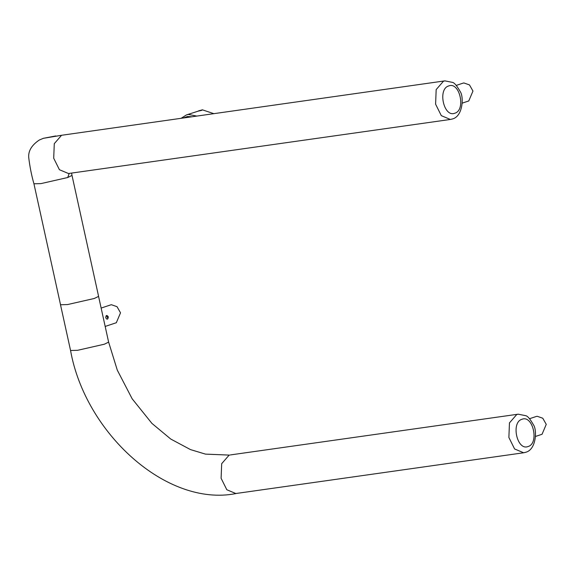 <?xml version="1.0" encoding="UTF-8"?>
<svg xmlns="http://www.w3.org/2000/svg" width="575" height="575" viewBox="0 0 575 575"><rect width="100%" height="100%" fill="white"/><g stroke="black" fill="none" stroke-linecap="round" stroke-linejoin="round"><path stroke-width="0.86" d="M106.526 315.488L107.942 318.701M116.323 322.726L120.52 312.829L117.034 306.691L111.442 304.736L110.558 304.93M108.337 316.89C107.841 319.599 106.986 319.887 105.757 317.745C105.929 315.078 106.785 314.791 108.337 316.89M542.053 434.269L546.25 424.364L542.764 418.226L537.172 416.271L536.288 416.473M468.769 100.956L472.966 91.051L469.48 84.913L463.888 82.958L463.004 83.159M43.549 138.287L61.568 135.276L54.28 143.657L53.705 158.233L59.419 169.718L68.468 173.521L450.362 119.456L441.312 115.654L435.598 104.168L436.173 89.592L443.462 81.212L444.899 80.874L452.482 82.383C454.351 82.728 456.895 85.747 460.122 91.432C463.953 96.449 463.091 116.409 452.353 118.989L450.362 119.456M69.208 173.42L67.728 177.517L72.004 175.425L71.573 173.082M60.519 304.678L33.939 183.792L40.94 183.612L67.728 177.517M213.663 113.606L202.342 109.818L186.444 114.921L188.428 114.454L196.528 116.035M199.59 110.573L198.677 110.997M200.294 110.371C206.403 109.473 193.495 112.262 200.294 110.371M229.662 455.105L205.476 454.121L190.505 449.607L170.768 439.056L151.922 423.394L132.164 398.798L117.293 370.135L108.625 342.125L104.341 344.217L77.56 350.312L70.56 350.491C85.122 432.688 166.34 507.251 235.879 493.587M236.648 493.4L235.872 493.551L226.816 489.742L221.102 478.263L221.684 463.687L228.972 455.299M444.899 80.874L61.568 135.276M70.56 350.491L60.504 304.75L67.519 304.57L94.3 298.475L98.584 296.384M516.745 414.525L518.183 414.187L525.766 415.696C527.634 416.041 530.179 419.06 533.406 424.745C537.237 429.762 536.374 449.722 525.636 452.302L523.645 452.769L514.596 448.967L508.882 437.482L509.457 422.905L516.745 414.525M522.043 419.247C533.047 414.776 539.379 443.569 528.044 446.538C517.04 451.008 510.708 422.215 522.043 419.247M448.759 85.934C459.763 81.463 466.095 110.256 454.76 113.232C443.756 117.695 437.424 88.902 448.759 85.934M191.518 116.739L187.4 116.538L183.619 117.861M105.175 326.442L116.394 322.704M101.135 308.071L110.486 304.958M529.553 418.708L536.216 416.494M535.512 436.447L542.124 434.24M456.27 85.402L462.933 83.181M462.228 103.133L468.841 100.927M523.645 452.769L235.858 493.515M518.183 414.187L230.395 454.926M55.768 135.952L43.333 138.316M33.939 183.792C31.618 175.713 29.886 167.023 28.75 157.73C28.096 151.11 31.611 145.209 39.28 140.027L43.513 138.259M108.625 342.118L98.584 296.448M186.444 114.921L181.312 118.184M98.598 296.377L72.004 175.425"/></g></svg>
